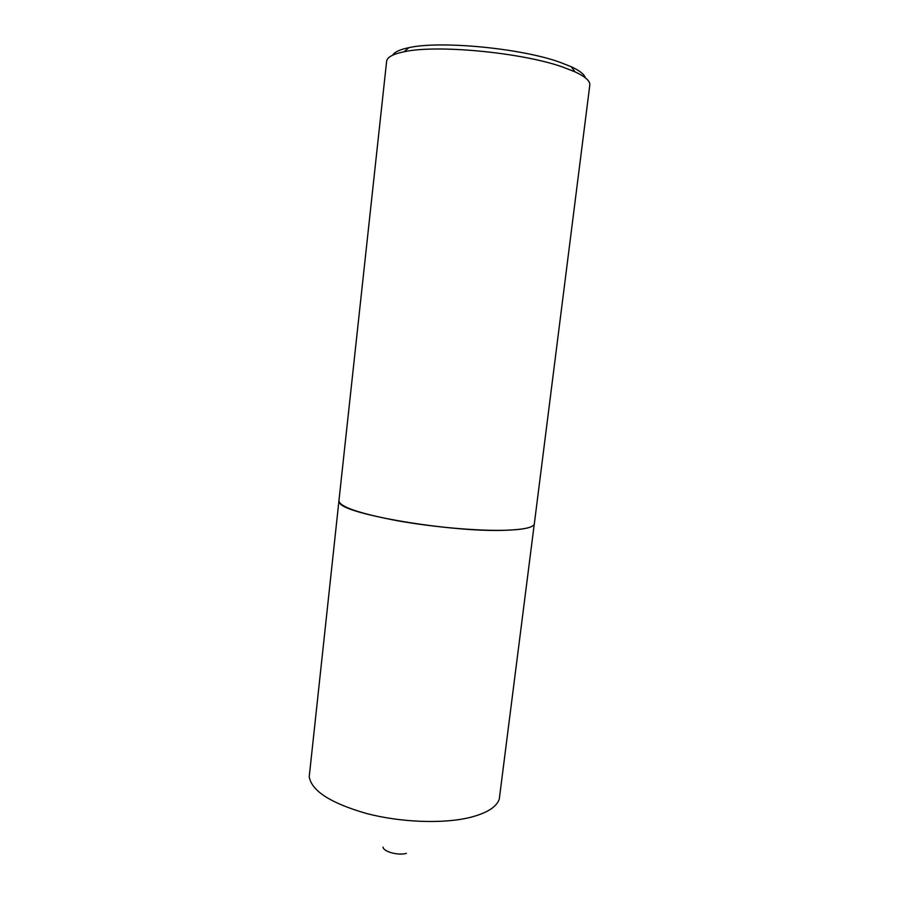 <?xml version="1.0" encoding="UTF-8"?>
<svg xmlns="http://www.w3.org/2000/svg" width="899" height="899" viewBox="0 0 899 899"><rect width="100%" height="100%" fill="white"/><g stroke="black" fill="none" stroke-linecap="round" stroke-linejoin="round"><path stroke-width="1.35" d="M406.37 853.387C398.19 855.724 383.48 851.724 383.03 847.105M534.276 524.038L499.282 799.076C496.608 807.066 486.741 813.224 469.694 817.539C443.005 823.99 400.74 822.461 366.511 813.505C330.697 803.178 311.605 790.929 309.222 776.747L338.912 501.091M533.006 525.713C529.567 528.275 520.33 529.792 505.283 530.275C452.006 532.556 344.396 514.329 339.766 503.013M505.294 530.264C477.785 531.073 432.711 527.117 396.661 520.611C358.993 513.374 339.743 506.789 338.923 500.844L386.626 61.267C387.087 57.233 392.919 54.064 404.101 51.76C436.588 44.399 521.791 52.468 562.684 67.043L575 71.841C585.35 76.662 590.283 81.101 589.8 85.135L534.332 523.791C533.703 527.443 524.027 529.601 505.294 530.264M392.649 55.187C394.425 52.041 399.841 49.535 408.899 47.669C439.982 40.522 520.611 48.141 559.538 62.132L571.281 66.74C579.664 70.661 584.35 74.359 585.35 77.82M408.899 47.669L404.101 51.76M571.281 66.74L575 71.841"/></g></svg>
